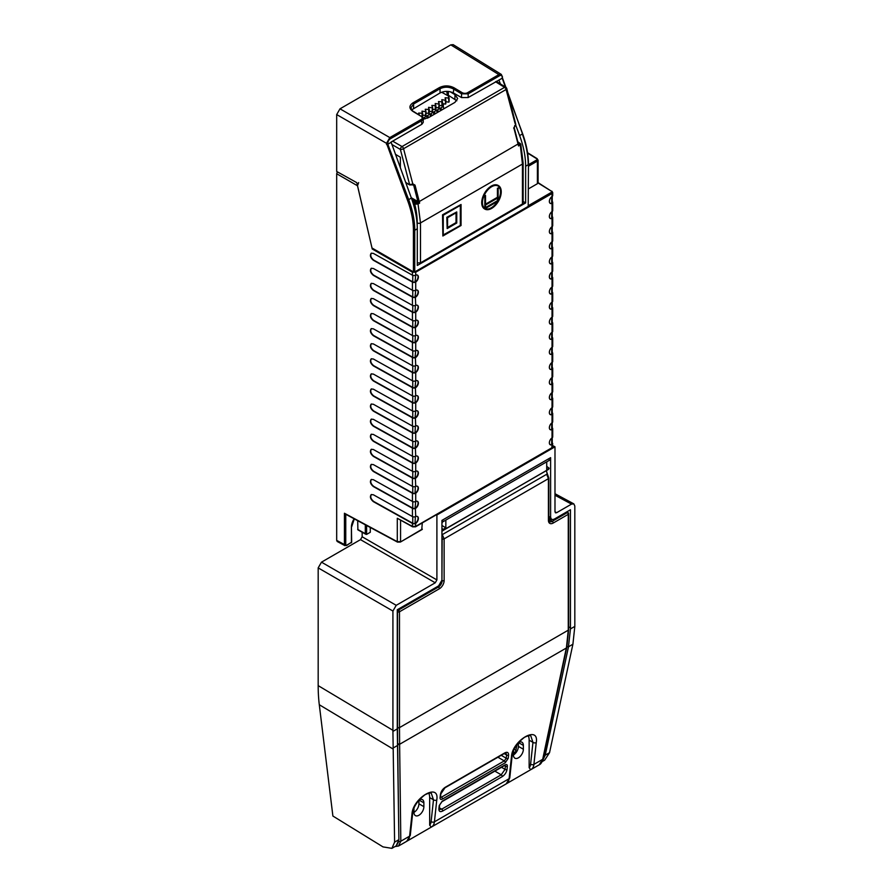 <?xml version="1.0" encoding="UTF-8"?>
<svg xmlns="http://www.w3.org/2000/svg" width="893" height="893" viewBox="0 0 893 893"><rect width="100%" height="100%" fill="white"/><g stroke="black" fill="none" stroke-linecap="round" stroke-linejoin="round"><path stroke-width="1.34" d="M423.226 118.669L423.226 122.397L421.853 124.283L391.067 142.065L411.383 198.067L408.67 199.63C412.678 210.38 414.709 220.593 414.743 230.26L413.426 230.271A69.219 40.654 -120.9 0 0 407.431 200.054L386.502 143.315L336.683 114.561L336.683 171.467L356.82 182.685L372.001 247.997L413.426 271.907L414.743 271.918L528.198 206.406L528.477 164.379C528.444 154.712 526.49 144.499 522.628 133.716L508.731 96.299M336.683 114.561L339.999 108.823L389.817 137.589L421.206 119.461A3.739 2.199 0.9 0 0 421.206 116.358L412.934 111.413C408.949 108.522 408.949 105.675 412.934 102.862L439.401 87.592C444.245 85.293 449.101 85.348 453.957 87.737L462.217 92.682A3.739 2.199 0.9 0 0 467.508 92.727L468.166 93.865L499.555 75.749L498.908 74.61L467.508 92.727M450.798 44.862L453.175 44.65L501.286 74.398L498.908 74.61L450.798 44.862L339.999 108.823M411.383 198.067C415.278 208.873 417.254 219.109 417.299 228.787L417.299 265.467L525.642 202.912L523.142 201.45M525.642 166.232L528.198 164.758C528.165 155.081 526.211 144.833 522.338 134.006L519.626 135.58C523.599 146.34 525.597 156.554 525.642 166.232L525.642 202.912M519.626 135.58L515.73 125.109M500.381 83.92L498.953 80.069L502.201 78.193L502.201 77.278A3.739 2.166 120 0 0 499.555 75.749M462.217 92.682L461.547 93.821L453.276 88.876C448.878 86.699 444.468 86.643 440.048 88.731L440.048 92.961C444.457 90.874 448.866 90.852 453.276 92.894L461.547 97.583L468.166 97.549L498.953 80.069M440.048 92.961L411.64 109.884M461.547 97.583L461.547 93.821L468.166 93.865L468.166 97.549M386.502 144.432L387.819 144.231L387.819 143.315A3.739 2.166 120 0 1 390.464 138.728L421.853 120.6L423.226 118.691L421.206 116.358M413.593 108.243L413.593 104.001L410.847 107.863L412.934 111.413M407.431 200.054L408.67 199.63L387.819 144.231L391.067 142.355M443.352 107.037L443.352 103.755M438.519 102.282L438.519 101.59L442.504 101.835L441.823 100.373M438.519 101.59L439.189 103.744L438.608 107.852L435.884 107.428M431.911 106.1L431.911 105.419L435.884 105.653L435.215 104.191M431.911 105.419L432.58 107.562L431.989 111.67L429.265 111.245M425.291 109.917L425.291 109.236L429.265 109.471L428.595 108.008M425.291 109.236L425.961 111.379L425.369 115.487L422.657 115.063M418.672 113.735L418.672 113.054L422.657 113.288L421.987 111.826M418.672 113.054L419.185 114.829M443.91 108.745L443.185 106.535L440.539 108.064L440.539 110.464M440.606 110.654L439.881 108.444L437.235 109.973L437.235 112.373M437.302 112.563L436.577 110.352L433.931 111.882L433.931 114.282M433.987 114.471L433.272 112.261L430.627 113.791L430.627 116.19M430.683 116.38L429.957 114.17L427.312 115.699L427.312 118.11M427.345 118.211L426.653 116.09L424.008 117.608L424.008 119.082M423.706 119.115L423.148 118.11M421.987 111.145L425.369 111.647M428.595 107.327L431.989 107.83M435.215 103.51L438.608 104.012M441.823 99.681L445.216 100.183L445.808 99.927L445.138 97.772L449.112 98.018L448.319 95.942L441.644 92.225M448.532 98.275L448.978 102.07L449.101 98.085M448.532 102.137L445.808 101.702M445.216 100.183L445.674 103.979L445.797 99.994M445.216 104.046L442.504 103.61M445.138 97.772L445.138 98.453M442.481 101.902L442.504 105.675L439.189 105.519M439.177 103.811L438.608 107.852M435.873 105.72L435.884 109.493L432.58 109.337M432.558 107.629L431.989 111.67M429.254 109.549L429.265 113.322L425.961 113.154M425.95 111.458L425.369 115.487M422.635 113.366L422.657 117.139L422.657 113.299M442.091 109.794L440.539 108.064M438.787 111.703L437.235 109.973M435.483 113.612L433.931 111.882M432.167 115.521L430.627 113.791M428.863 117.43L427.312 115.699M425.146 118.881L424.008 117.608M412.89 184.907L415.022 185.119L413.236 184.092L409.597 184.538L400.365 149.41A2.344 0.837 -14.7 0 0 403.558 148.718A2.344 1.351 -120 0 0 402.029 146.552A2.344 1.306 -60 0 0 400.365 149.41L391.848 144.487M423.226 119.16L428.473 117.664L454.928 102.382L457.674 98.52L454.928 94.613L450.083 91.711M456.836 100.786L448.319 95.227L446.946 93.285M515.127 123.614L506.097 89.512A2.344 0.826 -14.2 0 0 506.811 88.664A2.344 2.344 0 0 0 505.773 87.246L496.229 81.352M518.353 143.818L419.252 201.561L415.022 185.119M395.409 154.277L400.354 157.224L400.354 167.828M418.17 201.74L417.232 202.689L418.17 201.74L419.632 203.068L415.401 203.068L414.754 204.218L418.047 203.984L420.491 222.926L522.45 164.055L520.106 143.393L517.907 142.087M411.249 197.71L417.891 201.539L413.738 185.387L412.611 184.739M518.766 144.063L520.094 145.068L518.52 145.972L518.32 143.918L519.168 144.476L518.52 145.972A70.167 40.509 60 0 0 518.141 144.465L513.91 128.023L514.759 126.013M513.665 128.145L513.955 127.532L513.665 128.145M522.45 203.995L522.45 164.055A2.344 1.351 0 0 0 523.142 163.095L523.142 203.024L522.45 203.995L420.491 262.866L417.299 262.899M484.698 208.984A13.562 7.836 -60 0 1 484.531 208.895A13.562 7.836 -60 0 1 481.718 202.689A13.562 7.836 -60 0 1 487.645 189.037A13.562 7.836 -60 0 1 498.093 185.398A13.562 7.836 -60 0 1 498.261 185.498M461.056 204.497L442.526 214.811L442.861 236.009L461.056 225.505L461.056 204.497L442.861 215.001L442.861 236.009M482.053 202.878A13.562 7.836 120 0 0 484.866 209.085A13.562 7.836 120 0 0 495.314 205.457A13.562 7.836 120 0 0 501.241 191.805A13.562 7.836 120 0 0 498.428 185.588A13.562 7.836 120 0 0 487.98 189.227A13.562 7.836 120 0 0 482.053 202.878M485.145 208.627A13.027 7.524 -60 0 1 485.133 208.616A13.027 7.524 -60 0 1 483.493 197.085L485.145 196.136L485.145 208.627L498.149 201.126L498.149 188.624L499.79 187.675A13.027 7.524 -60 0 1 498.149 201.126A13.027 7.524 -60 0 1 485.145 208.627L485.145 208.627M485.524 207.946L485.524 205.01L497.758 197.945L497.758 200.892L485.524 207.946M483.716 196.505A13.027 7.524 -60 0 1 498.16 186.057A13.027 7.524 -60 0 1 499.578 187.351L497.758 188.39L497.758 197.487L485.524 204.553L485.524 195.455L483.716 196.505M485.167 208.616A13.027 7.524 120 0 0 497.468 201.517M498.149 200.345A13.027 7.524 120 0 0 499.634 187.776M484.81 196.326L484.81 208.415M497.434 198.134L497.434 200.702L485.524 207.567M499.578 187.351L499.243 187.162A13.027 7.524 120 0 0 497.993 185.967M499.243 187.162L497.758 188.39M485.524 195.455L483.917 196.002M497.434 188.2L497.434 197.297L485.524 204.173M460.654 225.27L443.252 235.317L443.252 215.235L460.654 205.189L460.654 225.27L443.252 234.937M460.319 205.379L460.319 225.081M456.747 211.942L446.824 217.289L447.159 228.563L456.747 223.027L456.747 211.942L447.159 217.479L447.159 228.563M447.56 227.871L447.56 217.713L456.356 212.634L456.356 222.792L447.56 227.871M456.022 212.824L456.022 222.603L447.56 227.492M542.14 761.617L544.641 760.166L549.53 752.699L572.904 644.233L574.824 626.395A187.106 108.02 120 0 0 574.824 625.279L574.824 506.03L573.819 503.864L571.52 504.11L556.64 512.705L555.491 512.839L554.988 511.756L554.988 446.824L436.9 514.993L436.9 579.925L435.248 582.794L396.224 605.32L392.92 611.046L392.92 730.307A187.106 108.02 120 0 0 392.92 731.423L394.606 842.144L391.915 848.35L396.179 845.883L398.903 839.654L397.285 728.889A180.922 104.459 -60 0 1 397.285 727.784L397.285 609.752L438.63 585.886L441.935 580.16L441.935 520.396L550.613 457.651L550.613 517.415L551.606 519.57L553.917 519.324L570.46 509.769L570.46 627.801A180.922 104.459 -60 0 1 570.46 628.918L568.417 647.202L545.221 755.188L542.442 760.948M515.864 750.332L514.201 749.238M513.442 751.649L515.361 752.799M383.008 846.899L332.888 816.035L319.292 704.733A185.219 106.937 -60 0 1 318.176 685.623L318.176 567.892L321.48 562.166L396.224 605.32M362.156 532.228L362.156 536.771L436.9 579.925M435.248 582.794L360.504 539.64L321.48 562.166M360.504 539.64L362.156 536.771M422.277 522.907L421.764 529.716M366.621 525.497L366.621 534.405L370.282 532.295L370.282 527.473M391.915 848.35L383.019 846.899M546.717 462.585L546.929 461.726M554.988 446.824L552.711 445.607M441.935 523.142L442.325 522.517M547.242 474.451L546.494 470.79L549.162 468.211L546.717 469.629L546.717 461.826L445.853 520.072L445.841 527.875L443.386 529.281L444.134 529.672L548.414 469.461L549.162 468.211L546.717 466.369M441.935 528.689L443.386 529.281M442.995 530.665L441.957 531.112A1.406 1.127 73.6 0 0 442.158 531.022L548.737 469.149M442.158 531.022L444.134 529.672M441.935 525.452L445.841 527.875M442.515 520.061L443.174 521.635L441.935 520.999M441.935 533.902L444.134 538.87L548.425 478.659A1.406 0.815 -0 0 0 548.827 478.079L548.827 519.748A1.406 0.815 180 0 1 548.425 520.318L548.425 478.659L546.706 474.283L441.935 534.818M546.717 461.837L549.407 460.297L548.782 458.712M445.841 520.083L443.174 521.635M398.635 822.62L397.664 744.304A188.691 95.663 -127 0 0 397.653 743.69L397.508 727.639A1.406 0.815 179.9 0 0 399.484 727.628L399.618 744.282L566.329 648.028A1.406 0.793 12 0 0 566.72 647.615L543.078 758.905A1.406 0.793 -168 0 1 542.687 759.318L566.475 647.313L568.261 630.179L399.484 727.628A160.282 92.537 -60 0 1 399.484 727.46A1.406 0.815 180 0 1 397.508 727.471L397.508 611.794A1.406 0.815 -0 0 0 399.484 611.783A1.406 0.815 -120 0 0 398.501 610.075A1.406 0.781 -60 0 0 397.508 611.794L397.285 611.66M548.425 520.318A6.709 3.873 -60 0 0 553.169 523.052A1.406 0.815 -120 0 0 552.187 521.345L567.289 512.627A1.406 0.815 60 0 1 568.261 514.335A1.406 0.815 0 0 0 568.674 513.765A1.406 1.406 0 0 0 568.015 512.571A1.406 0.815 -58.3 0 0 567.289 512.627L566.43 512.102M513.442 753.971L515.339 752.877L517.069 744.449M398.479 846.062L400.823 841.217A1.406 0.993 179.3 0 1 398.87 841.251L398.87 840.849M506.543 783.663L530.766 769.677L529.147 767.723A11.698 6.753 -120 0 0 530.609 764.174A2.344 1.496 -173.9 0 0 533.902 764.386L542.687 759.318L539.205 764.81L531.067 769.52A14.031 8.104 -120 0 0 533.902 764.386L536.246 742.574C539.35 724.435 511.935 740.654 511.443 756.896A2.344 1.496 6.1 0 0 512.124 755.98L509.78 777.792A2.344 1.496 -173.9 0 1 509.099 778.707A14.031 8.104 60 0 1 506.253 783.842A14.031 8.104 60 0 1 505.996 783.976M428.785 793.174A15.203 8.774 120 0 1 429.667 797.594L429.667 825.165L431.319 827.097L407.063 841.094M436.766 800.016C439.869 781.877 412.454 798.096 411.963 814.338A2.344 1.496 6.1 0 0 412.644 813.411C413.292 806.926 417.411 800.708 424.99 794.759C428.707 793.029 430.828 792.593 431.352 793.43L433.473 799.793A2.344 1.496 6.1 0 0 436.766 800.016L434.422 821.828A2.344 1.496 -173.9 0 1 431.118 821.605L433.473 799.793L429.667 797.594M439.233 805.586L438.887 808.824A1.406 0.904 -173.9 0 0 439.3 808.277L439.646 805.039A1.406 0.904 6.1 0 1 439.233 805.586L442.191 801.188L505.036 764.899C506.632 764.151 507.414 764.598 507.369 766.25A1.406 0.904 6.1 0 1 505.393 766.127L505.204 765.234M438.887 808.824C438.876 811.525 440.137 812.262 442.682 811.023L502.212 776.642C504.835 774.901 506.431 772.512 507.023 769.487A1.406 0.904 -173.9 0 1 505.047 769.364L505.393 766.127L504.456 765.58M497.914 757.219L504.277 760.903L506.242 758.213A1.406 0.904 -173.9 0 0 508.217 758.347L505.271 762.745L442.426 799.034C440.818 799.782 440.037 799.335 440.082 797.683A1.406 0.904 -173.9 0 0 440.495 797.125L440.361 797.349M501.219 755.311L506.242 758.213L506.588 754.976A1.406 0.904 6.1 0 0 508.575 755.11C508.575 752.397 507.313 751.672 504.779 752.911L445.239 787.291C442.627 789.032 441.03 791.41 440.439 794.446A1.406 0.904 6.1 0 0 440.841 793.888L440.495 797.125M530.609 764.174L532.954 742.362A2.344 1.496 6.1 0 0 536.246 742.574M529.147 767.723L529.147 740.163A15.203 8.774 120 0 0 528.265 735.743M518.688 742.396A7.021 4.052 -60 0 1 521.903 742.206A7.021 4.052 -60 0 1 523.365 745.409L523.365 749.238A7.021 4.052 -60 0 1 520.295 756.293A7.021 4.052 -60 0 1 514.893 758.179A7.021 4.052 -60 0 1 513.442 754.965L513.442 751.147A7.021 4.052 -60 0 1 513.442 750.98M529.147 740.163L532.954 742.362L530.833 735.999C530.319 735.151 528.198 735.598 524.47 737.317C516.891 743.266 512.772 749.495 512.124 755.98M513.442 754.965A7.021 4.052 120 0 0 518.398 746.369L518.398 742.73M413.961 808.411A7.021 4.052 -60 0 0 413.95 808.578L413.95 812.396A7.021 4.052 120 0 0 418.917 803.8L418.917 800.173M419.208 799.827A7.021 4.052 -60 0 1 422.422 799.637A7.021 4.052 -60 0 1 423.874 802.852L423.874 806.669A7.021 4.052 -60 0 1 420.815 813.735A7.021 4.052 -60 0 1 415.412 815.61A7.021 4.052 -60 0 1 413.95 812.396M494.867 771.128L501.23 774.8L505.047 769.364L501.486 767.299M439.3 808.277L439.501 809.482L441.7 809.17L439.345 807.808M504.199 753.592L506.588 754.976L505.985 753.045L504.489 753.424A1.406 0.815 60 0 0 504.779 752.911M442.292 521.177L441.935 523.544M357.691 520.697L357.892 529.85L365.974 534.349M345.758 514.279L345.747 544.563A1.406 0.815 -60 0 0 346.741 545.132L344.955 545.645L344.441 544.563L336.683 540.399L337.197 541.482L344.955 545.656M336.683 540.399L336.683 173.755L357.501 185.766L372.236 248.991L412.432 272.198L412.678 271.472M337.353 171.836L336.683 173.755M537.43 182.54L538.066 182.965L537.407 183.701L537.407 161.064L538.088 160.104L536.771 158.764A1.406 0.826 -179.1 0 1 536.76 159.925L537.407 161.064L528.477 166.221M552.064 191.582L552.711 192.542L552.03 193.502L551.383 192.363A1.406 0.826 -179.1 0 0 551.394 191.202L538.088 182.641M537.407 183.701L528.477 188.858M413.102 526.803L412.432 526.412L412.432 523.432A2.344 1.351 180 0 0 415.379 523.577L415.714 523.398A4.208 2.433 120 0 0 418.214 519.681A4.208 2.433 120 0 0 417.511 516.511A4.208 2.433 120 0 0 415.714 516.556L415.379 508.485A2.344 1.351 180 0 1 412.432 508.34L373.374 486.562C370.405 484.017 369.691 481.662 371.231 479.508L373.374 479.686L412.432 501.475L412.432 493.26A2.344 1.351 180 0 0 415.379 493.405L415.714 493.226A4.208 2.433 120 0 0 418.214 489.509A4.208 2.433 120 0 0 417.511 486.339A4.208 2.433 120 0 0 415.714 486.384L415.379 478.313A2.344 1.351 180 0 1 412.432 478.179L373.374 456.39C370.405 453.845 369.691 451.49 371.231 449.335L373.374 449.514L412.432 471.303L412.432 463.087A2.344 1.351 180 0 0 415.379 463.233L415.714 463.054A4.208 2.433 120 0 0 418.214 459.337A4.208 2.433 120 0 0 417.511 456.167A4.208 2.433 120 0 0 415.714 456.211L415.379 448.141A2.344 1.351 180 0 1 412.432 448.007L373.374 426.218C370.405 423.673 369.691 421.317 371.231 419.163L373.374 419.342L412.432 441.131L412.432 432.915A2.344 1.351 180 0 0 415.379 433.06L415.714 432.882A4.208 2.433 120 0 0 418.214 429.165A4.208 2.433 120 0 0 417.511 425.994A4.208 2.433 120 0 0 415.714 426.039L415.379 417.969A2.344 1.351 180 0 1 412.432 417.835L373.374 396.046C370.405 393.5 369.691 391.145 371.231 388.991L373.374 389.181L412.432 410.959L412.432 402.743A2.344 1.351 180 0 0 415.379 402.888L415.714 402.71A4.208 2.433 120 0 0 418.214 399.004A4.208 2.433 120 0 0 417.511 395.822A4.208 2.433 120 0 0 415.714 395.867L415.379 387.808A2.344 1.351 180 0 1 412.432 387.662L373.374 365.873C370.405 363.328 369.691 360.973 371.231 358.819L373.374 359.008L412.432 380.786L412.432 372.571A2.344 1.351 180 0 0 415.379 372.716L415.714 372.537A4.208 2.433 120 0 0 418.214 368.831A4.208 2.433 120 0 0 417.511 365.65A4.208 2.433 120 0 0 415.714 365.706L415.379 357.635A2.344 1.351 180 0 1 412.432 357.49L373.374 335.712C370.405 333.156 369.691 330.801 371.231 328.646L373.374 328.836L412.432 350.614L412.432 342.399A2.344 1.351 180 0 0 415.379 342.544L415.714 342.365A4.208 2.433 120 0 0 418.214 338.659A4.208 2.433 120 0 0 417.511 335.478A4.208 2.433 120 0 0 415.714 335.534L415.379 327.463A2.344 1.351 180 0 1 412.432 327.318L373.374 305.54C370.405 302.984 369.691 300.628 371.231 298.474L373.374 298.664L412.432 320.442L412.432 312.226A2.344 1.351 180 0 0 415.379 312.371L415.714 312.193A4.208 2.433 120 0 0 418.214 308.487A4.208 2.433 120 0 0 417.511 305.306A4.208 2.433 120 0 0 415.714 305.361L415.379 297.291A2.344 1.351 180 0 1 412.432 297.146L373.374 275.368C370.405 272.812 369.691 270.456 371.231 268.302L373.374 268.492L412.432 290.27L412.432 282.054A2.344 1.351 180 0 0 415.379 282.199L415.714 282.021A4.208 2.433 120 0 0 418.214 278.315A4.208 2.433 120 0 0 417.511 275.133A4.208 2.433 120 0 0 415.714 275.189L415.044 282.009A1.875 1.083 0 0 1 412.756 281.864L412.756 275.334M415.714 297.112A4.208 2.433 120 0 0 418.214 293.395A4.208 2.433 120 0 0 417.511 290.225A4.208 2.433 120 0 0 415.714 290.27L415.044 297.09A1.875 1.083 0 0 1 412.756 296.945L412.756 290.426M415.714 327.284A4.208 2.433 120 0 0 418.214 323.567A4.208 2.433 120 0 0 417.511 320.397A4.208 2.433 120 0 0 415.714 320.442L415.044 327.262A1.875 1.083 0 0 1 412.756 327.117L412.756 320.587M415.714 357.457A4.208 2.433 120 0 0 418.214 353.74A4.208 2.433 120 0 0 417.511 350.569A4.208 2.433 120 0 0 415.714 350.614L415.044 357.434A1.875 1.083 0 0 1 412.756 357.289L412.756 350.759M415.714 387.629A4.208 2.433 120 0 0 418.214 383.912A4.208 2.433 120 0 0 417.511 380.742A4.208 2.433 120 0 0 415.714 380.786L415.044 387.607A1.875 1.083 0 0 1 412.756 387.462L412.756 380.931M415.714 417.801A4.208 2.433 120 0 0 418.214 414.084A4.208 2.433 120 0 0 417.511 410.914A4.208 2.433 120 0 0 415.714 410.959L415.044 417.779A1.875 1.083 0 0 1 412.756 417.634L412.756 411.104M415.714 447.962A4.208 2.433 120 0 0 418.214 444.256A4.208 2.433 120 0 0 417.511 441.075A4.208 2.433 120 0 0 415.714 441.131L415.044 447.951A1.875 1.083 0 0 1 412.756 447.806L412.756 441.276M415.714 478.135A4.208 2.433 120 0 0 418.214 474.429A4.208 2.433 120 0 0 417.511 471.247A4.208 2.433 120 0 0 415.714 471.303L415.044 478.123A1.875 1.083 0 0 1 412.756 477.978L412.756 471.448M415.714 508.307A4.208 2.433 120 0 0 418.214 504.601A4.208 2.433 120 0 0 417.511 501.419A4.208 2.433 120 0 0 415.714 501.475L415.044 508.296A1.875 1.083 0 0 1 412.756 508.15L412.756 501.62M552.242 427.859A2.344 1.351 180 0 1 552.711 428.673L552.711 436.889A2.344 1.351 0 0 1 552.309 437.648L552.03 437.86A4.208 2.433 120 0 0 549.53 441.566A4.208 2.433 120 0 0 550.233 444.747A4.208 2.433 120 0 0 552.03 444.692L551.974 444.323A1.875 1.083 0 0 0 552.242 443.754L552.242 437.693M552.242 412.778A2.344 1.351 180 0 1 552.711 413.582L552.711 421.797A2.344 1.351 0 0 1 552.309 422.556L552.03 422.769A4.208 2.433 120 0 0 549.53 426.486A4.208 2.433 120 0 0 550.233 429.656A4.208 2.433 120 0 0 552.03 429.611L551.974 429.243A1.875 1.083 0 0 0 552.242 428.673L552.242 422.612M552.242 397.686A2.344 1.351 180 0 1 552.711 398.501L552.711 406.717A2.344 1.351 0 0 1 552.309 407.476L552.03 407.688A4.208 2.433 120 0 0 549.53 411.394A4.208 2.433 120 0 0 550.233 414.575A4.208 2.433 120 0 0 552.03 414.519L551.974 414.151A1.875 1.083 0 0 0 552.242 413.582L552.242 407.521M552.242 382.606A2.344 1.351 180 0 1 552.711 383.421L552.711 391.625A2.344 1.351 0 0 1 552.309 392.384L552.03 392.596A4.208 2.433 120 0 0 549.53 396.313A4.208 2.433 120 0 0 550.233 399.484A4.208 2.433 120 0 0 552.03 399.439L551.974 399.071A1.875 1.083 0 0 0 552.242 398.501L552.242 392.44M552.242 367.514A2.344 1.351 180 0 1 552.711 368.329L552.711 376.545A2.344 1.351 0 0 1 552.309 377.304L552.03 377.516A4.208 2.433 120 0 0 549.53 381.222A4.208 2.433 120 0 0 550.233 384.403A4.208 2.433 120 0 0 552.03 384.347L551.974 383.979A1.875 1.083 0 0 0 552.242 383.421L552.242 377.348M552.242 352.434A2.344 1.351 180 0 1 552.711 353.248L552.711 361.453A2.344 1.351 0 0 1 552.309 362.212L552.03 362.424A4.208 2.433 120 0 0 549.53 366.141A4.208 2.433 120 0 0 550.233 369.311A4.208 2.433 120 0 0 552.03 369.267L551.974 368.898A1.875 1.083 0 0 0 552.242 368.329L552.242 362.268M552.242 337.353A2.344 1.351 180 0 1 552.711 338.157L552.711 346.372A2.344 1.351 0 0 1 552.309 347.131L552.03 347.344A4.208 2.433 120 0 0 549.53 351.049A4.208 2.433 120 0 0 550.233 354.231A4.208 2.433 120 0 0 552.03 354.175L551.974 353.807A1.875 1.083 0 0 0 552.242 353.248L552.242 347.176M552.242 322.261A2.344 1.351 180 0 1 552.711 323.076L552.711 331.281A2.344 1.351 0 0 1 552.309 332.04L552.03 332.252A4.208 2.433 120 0 0 549.53 335.969A4.208 2.433 120 0 0 550.233 339.139A4.208 2.433 120 0 0 552.03 339.094L551.974 338.726A1.875 1.083 0 0 0 552.242 338.157L552.242 332.096M552.242 307.181A2.344 1.351 180 0 1 552.711 307.985L552.711 316.2A2.344 1.351 0 0 1 552.309 316.959L552.03 317.171A4.208 2.433 120 0 0 549.53 320.877A4.208 2.433 120 0 0 550.233 324.059A4.208 2.433 120 0 0 552.03 324.014L551.974 323.634A1.875 1.083 0 0 0 552.242 323.076L552.242 317.004M552.242 292.089A2.344 1.351 180 0 1 552.711 292.904L552.711 301.108A2.344 1.351 0 0 1 552.309 301.879L552.03 302.08A4.208 2.433 120 0 0 549.53 305.797A4.208 2.433 120 0 0 550.233 308.967A4.208 2.433 120 0 0 552.03 308.922L551.974 308.554A1.875 1.083 0 0 0 552.242 307.985L552.242 301.923M552.242 277.009A2.344 1.351 180 0 1 552.711 277.812L552.711 286.028A2.344 1.351 0 0 1 552.309 286.787L552.03 286.999A4.208 2.433 120 0 0 549.53 290.705A4.208 2.433 120 0 0 550.233 293.886A4.208 2.433 120 0 0 552.03 293.842L551.974 293.462A1.875 1.083 0 0 0 552.242 292.904L552.242 286.832M552.242 261.917A2.344 1.351 180 0 1 552.711 262.732L552.711 270.936A2.344 1.351 0 0 1 552.309 271.706L552.03 271.918A4.208 2.433 120 0 0 549.53 275.624A4.208 2.433 120 0 0 550.233 278.806A4.208 2.433 120 0 0 552.03 278.75L551.974 278.382A1.875 1.083 0 0 0 552.242 277.812L552.242 271.751M552.242 246.836A2.344 1.351 180 0 1 552.711 247.64L552.711 255.856A2.344 1.351 0 0 1 552.309 256.615L552.03 256.827A4.208 2.433 120 0 0 549.53 260.544A4.208 2.433 120 0 0 550.233 263.714A4.208 2.433 120 0 0 552.03 263.669L551.974 263.29A1.875 1.083 0 0 0 552.242 262.732L552.242 256.671M552.242 231.745A2.344 1.351 180 0 1 552.711 232.56L552.711 240.764A2.344 1.351 0 0 1 552.309 241.534L552.03 241.746A4.208 2.433 120 0 0 549.53 245.452A4.208 2.433 120 0 0 550.233 248.634A4.208 2.433 120 0 0 552.03 248.578L551.974 248.209A1.875 1.083 0 0 0 552.242 247.64L552.242 241.579M552.242 216.664A2.344 1.351 180 0 1 552.711 217.468L552.711 225.683A2.344 1.351 0 0 1 552.309 226.442L552.03 226.655A4.208 2.433 120 0 0 549.53 230.372A4.208 2.433 120 0 0 550.233 233.542A4.208 2.433 120 0 0 552.03 233.497L551.974 233.118A1.875 1.083 0 0 0 552.242 232.56L552.242 226.498M552.242 201.572A2.344 1.351 180 0 1 552.711 202.387L552.711 210.592A2.344 1.351 0 0 1 552.309 211.362L552.03 211.574A4.208 2.433 120 0 0 549.53 215.28A4.208 2.433 120 0 0 550.233 218.461A4.208 2.433 120 0 0 552.03 218.405L551.974 218.037A1.875 1.083 0 0 0 552.242 217.468L552.242 211.407M551.874 191.169L552.711 192.542L552.711 195.511A2.344 1.351 0 0 1 552.309 196.27L552.03 196.482A4.208 2.433 120 0 0 549.53 200.199A4.208 2.433 120 0 0 550.233 203.37A4.208 2.433 120 0 0 552.03 203.325L551.974 202.957A1.875 1.083 0 0 0 552.242 202.387L552.242 196.326M552.711 202.387A2.344 1.351 180 0 1 552.309 203.146M552.711 217.468A2.344 1.351 180 0 1 552.309 218.238M552.711 232.56A2.344 1.351 180 0 1 552.309 233.319M552.711 247.64A2.344 1.351 180 0 1 552.309 248.41M552.711 262.732A2.344 1.351 180 0 1 552.309 263.491M552.711 277.812A2.344 1.351 180 0 1 552.309 278.571M552.711 292.904A2.344 1.351 180 0 1 552.309 293.663M552.711 307.985A2.344 1.351 180 0 1 552.309 308.744M552.711 323.076A2.344 1.351 180 0 1 552.309 323.835M552.711 338.157A2.344 1.351 180 0 1 552.309 338.916M552.711 353.248A2.344 1.351 180 0 1 552.309 354.008M552.711 368.329A2.344 1.351 180 0 1 552.309 369.088M552.711 383.421A2.344 1.351 180 0 1 552.309 384.18M552.711 398.501A2.344 1.351 180 0 1 552.309 399.26M552.711 413.582A2.344 1.351 180 0 1 552.309 414.352M552.711 428.673A2.344 1.351 180 0 1 552.309 429.433M552.242 442.95A2.344 1.351 180 0 1 552.711 443.754A2.344 1.351 180 0 1 552.309 444.524M415.714 523.398L415.524 526.814L412.644 526.848L397.296 518.275L412.432 526.412L415.714 526.379L552.03 447.683L552.711 443.754M412.432 523.432L373.374 501.654C370.405 499.098 369.691 496.742 371.231 494.588L373.374 494.778L412.432 516.556A2.344 1.351 0 0 0 415.379 516.701L415.044 523.376A1.875 1.083 0 0 1 412.756 523.242L412.756 516.712M412.432 493.26L373.374 471.482C370.405 468.925 369.691 466.57 371.231 464.416L373.374 464.606L412.432 486.384A2.344 1.351 0 0 0 415.379 486.529L415.044 493.204A1.875 1.083 0 0 1 412.756 493.07L412.756 486.54M412.432 463.087L373.374 441.309C370.405 438.753 369.691 436.398 371.231 434.244L373.374 434.433L412.432 456.211A2.344 1.351 0 0 0 415.379 456.356L415.044 463.032A1.875 1.083 0 0 1 412.756 462.898L412.756 456.368M412.432 432.915L373.374 411.137C370.405 408.581 369.691 406.226 371.231 404.071L373.374 404.261L412.432 426.039A2.344 1.351 0 0 0 415.379 426.184L415.044 432.871A1.875 1.083 0 0 1 412.756 432.725L412.756 426.195M412.432 402.743L373.374 380.965C370.405 378.409 369.691 376.065 371.231 373.899L373.374 374.089L412.432 395.867A2.344 1.351 0 0 0 415.379 396.012L415.044 402.698A1.875 1.083 0 0 1 412.756 402.553L412.756 396.023M412.432 372.571L373.374 350.793C370.405 348.237 369.691 345.892 371.231 343.727L373.374 343.917L412.432 365.695A2.344 1.351 0 0 0 415.379 365.84L415.044 372.526A1.875 1.083 0 0 1 412.756 372.381L412.756 365.851M412.432 342.399L373.374 320.62C370.405 318.075 369.691 315.72 371.231 313.555L373.374 313.744L412.432 335.522A2.344 1.351 0 0 0 415.379 335.668L415.044 342.354A1.875 1.083 0 0 1 412.756 342.209L412.756 335.679M412.432 312.226L373.374 290.448C370.405 287.903 369.691 285.548 371.231 283.382L373.374 283.572L412.432 305.35A2.344 1.351 0 0 0 415.379 305.495L415.044 312.182A1.875 1.083 0 0 1 412.756 312.037L412.756 305.506M412.432 282.054L373.374 260.276C370.405 257.731 369.691 255.376 371.231 253.221L373.374 253.4L412.432 275.189A2.344 1.351 0 0 0 415.379 275.323M345.758 513.988L344.441 513.252L345.758 513.988M400.566 520.362L400.566 541.627L397.296 541.671L344.441 513.252L344.441 544.563L345.747 544.563M357.691 529.415L366.621 534.405L365.304 533.657L365.304 524.794M358.64 182.607L357.501 185.766M372.314 248.176L372.236 248.991M415.479 271.483L415.714 272.198L412.432 272.198L412.432 275.189M417.344 275.055A4.208 2.433 -60 0 1 417.846 278.27A4.208 2.433 -60 0 1 415.379 281.831M412.432 290.27A2.344 1.351 0 0 0 415.379 290.415M417.344 290.136A4.208 2.433 -60 0 1 417.846 293.362A4.208 2.433 -60 0 1 415.379 296.923M417.344 305.227A4.208 2.433 -60 0 1 417.846 308.442A4.208 2.433 -60 0 1 415.379 312.003M412.432 320.442A2.344 1.351 0 0 0 415.379 320.587M417.344 320.308A4.208 2.433 -60 0 1 417.846 323.534A4.208 2.433 -60 0 1 415.379 327.095M417.344 335.4A4.208 2.433 -60 0 1 417.846 338.614A4.208 2.433 -60 0 1 415.379 342.175M412.432 350.614A2.344 1.351 0 0 0 415.379 350.759M417.344 350.48A4.208 2.433 -60 0 1 417.846 353.695A4.208 2.433 -60 0 1 415.379 357.267M417.344 365.572A4.208 2.433 -60 0 1 417.846 368.787A4.208 2.433 -60 0 1 415.379 372.348M412.432 380.786A2.344 1.351 0 0 0 415.379 380.931M417.344 380.652A4.208 2.433 -60 0 1 417.846 383.867A4.208 2.433 -60 0 1 415.379 387.428M417.344 395.733A4.208 2.433 -60 0 1 417.846 398.959A4.208 2.433 -60 0 1 415.379 402.52M412.432 410.959A2.344 1.351 0 0 0 415.379 411.104M417.344 410.825A4.208 2.433 -60 0 1 417.846 414.039A4.208 2.433 -60 0 1 415.379 417.6M417.344 425.905A4.208 2.433 -60 0 1 417.846 429.131A4.208 2.433 -60 0 1 415.379 432.692M412.432 441.131A2.344 1.351 0 0 0 415.379 441.276M417.344 440.997A4.208 2.433 -60 0 1 417.846 444.212A4.208 2.433 -60 0 1 415.379 447.773M417.344 456.077A4.208 2.433 -60 0 1 417.846 459.303A4.208 2.433 -60 0 1 415.379 462.864M412.432 471.303A2.344 1.351 0 0 0 415.379 471.448M417.344 471.169A4.208 2.433 -60 0 1 417.846 474.384A4.208 2.433 -60 0 1 415.379 477.945M417.344 486.25A4.208 2.433 -60 0 1 417.846 489.476A4.208 2.433 -60 0 1 415.379 493.036M412.432 501.475A2.344 1.351 0 0 0 415.379 501.609M417.344 501.341A4.208 2.433 -60 0 1 417.846 504.556A4.208 2.433 -60 0 1 415.379 508.117M417.344 516.422A4.208 2.433 -60 0 1 417.846 519.648A4.208 2.433 -60 0 1 415.379 523.209M371.399 494.499C370.07 496.754 370.841 499.064 373.698 501.464L412.756 523.242M371.399 479.418C370.07 481.662 370.841 483.984 373.698 486.372L412.756 508.15M371.399 464.338C370.07 466.581 370.841 468.892 373.698 471.292L412.756 493.07M371.399 449.246C370.07 451.49 370.841 453.811 373.698 456.2L412.756 477.978M371.399 434.165C370.07 436.409 370.841 438.72 373.698 441.12L412.756 462.898M371.399 419.074C370.07 421.317 370.841 423.639 373.698 426.028L412.756 447.806M371.399 403.993C370.07 406.237 370.841 408.548 373.698 410.947L412.756 432.725M371.399 388.901C370.07 391.145 370.841 393.467 373.698 395.856L412.756 417.634M371.399 373.821C370.07 376.065 370.841 378.386 373.698 380.775L412.756 402.553M371.399 358.729C370.07 360.973 370.841 363.295 373.698 365.684L412.756 387.462M371.399 343.649C370.07 345.892 370.841 348.214 373.698 350.603L412.756 372.381M371.399 328.557C370.07 330.801 370.841 333.122 373.698 335.511L412.756 357.289M371.399 313.476C370.07 315.72 370.841 318.042 373.698 320.431L412.756 342.209M371.399 298.385C370.07 300.628 370.841 302.95 373.698 305.339L412.756 327.117M371.399 283.304C370.07 285.548 370.841 287.87 373.698 290.258L412.756 312.037M371.399 268.213C370.07 270.467 370.841 272.778 373.698 275.178L412.756 296.945M371.399 253.132C370.07 255.376 370.841 257.697 373.698 260.086L412.756 281.864M551.974 444.323L551.695 444.502A4.208 2.433 -60 0 1 550.077 444.636M551.974 429.243L551.695 429.421A4.208 2.433 -60 0 1 550.077 429.555M551.974 414.151L551.695 414.33A4.208 2.433 -60 0 1 550.077 414.464M551.974 399.071L551.695 399.249A4.208 2.433 -60 0 1 550.077 399.383M551.974 383.979L551.695 384.157A4.208 2.433 -60 0 1 550.077 384.291M551.974 368.898L551.695 369.077A4.208 2.433 -60 0 1 550.077 369.211M551.974 353.807L551.695 353.985A4.208 2.433 -60 0 1 550.077 354.119M551.974 338.726L551.695 338.905A4.208 2.433 -60 0 1 550.077 339.039M551.974 323.634L551.695 323.813A4.208 2.433 -60 0 1 550.077 323.947M551.974 308.554L551.695 308.732A4.208 2.433 -60 0 1 550.077 308.866M551.974 293.462L551.695 293.641A4.208 2.433 -60 0 1 550.077 293.775M551.974 278.382L551.695 278.56A4.208 2.433 -60 0 1 550.077 278.694M551.974 263.29L551.695 263.48A4.208 2.433 -60 0 1 550.077 263.602M551.974 248.209L551.695 248.388A4.208 2.433 -60 0 1 550.077 248.522M551.974 233.118L551.695 233.307A4.208 2.433 -60 0 1 550.077 233.441M551.974 218.037L551.695 218.216A4.208 2.433 -60 0 1 550.077 218.35M551.974 202.957L551.695 203.135A4.208 2.433 -60 0 1 550.077 203.269M502.201 77.278L505.896 87.335M505.382 87.012L502.201 78.193M522.427 133.66L507.793 92.593M528.198 206.406L528.477 164.379M414.743 271.918L414.743 230.26L417.299 228.787M413.426 230.271L413.426 271.907M387.819 143.315L386.502 143.315L389.817 137.589L390.464 138.728M421.206 119.461L421.853 124.283M421.853 116.726L413.403 111.368M439.401 87.592L440.048 88.731L413.593 104.001L412.934 102.862M453.276 92.894L453.957 87.737M441.912 102.103L441.912 105.943M435.293 105.921L435.293 109.761M428.685 109.739L428.685 113.578M422.065 113.556L422.065 116.57M392.663 141.139L402.029 146.552L504.567 87.347A2.344 1.351 60 0 1 506.097 89.512L403.558 148.718L412.89 184.282L412.265 184.94M505.773 87.246A2.344 1.351 -58.3 0 0 504.567 87.347L495.526 81.754M413.146 203.336L414.754 204.218A67.812 39.828 -120.9 0 1 417.21 222.937L417.21 225.315M405.79 182.741L409.787 184.974L405.645 182.339M412.566 201.494L415.401 203.068M411.941 199.63L417.232 202.689M413.236 184.092L412.879 184.829M417.422 203.091L418.047 203.984L419.632 203.068A70.167 40.509 -120 0 0 419.252 201.561L417.924 202.923M506.811 88.664L515.774 124.25L514.201 127.677L518.398 144.063L519.168 144.476M519.469 144.175L519.436 143.003M420.491 262.866L420.491 222.926A2.344 1.351 0 0 1 417.21 222.937M514.625 126.17L514.781 125.466M448.319 95.227L448.319 91.432M454.928 94.613L454.928 99.156M574.824 626.395L570.46 628.918M397.285 728.889L392.92 731.412M548.827 516.422L550.613 517.415M570.46 627.801L568.674 626.797M566.977 646.376L568.417 647.202M568.506 646.778L572.904 644.233M549.53 752.699L545.221 755.188M571.52 504.11L554.988 495.224M392.92 611.046L318.176 567.892M392.92 730.307L318.176 685.623M319.292 704.733L393.065 749.015M393.043 748.077L397.441 745.532M398.903 839.654L394.606 842.144M554.988 511.823L556.64 512.705M441.935 529.582A9.589 5.626 -120.9 0 0 442.437 528.991M441.935 537.608A3.271 1.92 -120.9 0 1 442.169 538.881L441.935 580.405M397.619 609.562L398.501 610.075L438.407 587.036A1.406 0.815 60 0 1 439.389 588.744L399.484 611.783L399.484 727.46M437.537 586.511L438.407 587.036A5.302 3.059 -60 0 0 442.169 580.539A1.406 0.815 180 0 0 444.134 580.528A6.709 3.873 -60 0 1 439.389 588.744M444.134 580.528L444.134 538.87A1.406 0.815 -0 0 1 442.169 538.881M548.827 519.346L552.187 521.345A5.302 3.059 -60 0 1 549.508 521.59L548.827 519.748M553.169 523.052L568.261 514.335L568.261 630.011A160.282 92.537 -60 0 1 568.261 630.179A1.406 0.804 -179.9 0 0 568.674 629.61A1.406 0.804 -179.9 0 0 568.674 629.52M568.674 513.765L568.674 629.442A1.406 0.815 180 0 1 568.261 630.011M397.418 743.556L397.653 743.69A1.406 0.993 -1 0 0 399.606 743.657M396.414 845.738L398.87 841.251M397.664 744.304A1.406 0.993 -0.7 0 0 399.618 744.282L400.823 841.217L409.608 836.149A14.031 8.104 60 0 1 406.773 841.273A14.031 8.104 60 0 1 406.516 841.418M566.486 647.313A1.406 0.781 11.7 0 0 566.865 646.9L568.674 629.442M511.443 756.896L509.099 778.707L434.422 821.828A14.031 8.104 -120 0 1 431.576 826.951A14.031 8.104 -120 0 1 431.319 827.097M411.963 814.338L409.608 836.149A2.344 1.496 -173.9 0 0 410.3 835.223L412.644 813.411M507.023 769.487L507.369 766.25M440.439 794.446L440.082 797.683M508.217 758.347L508.575 755.11M518.498 742.608L523.365 745.409M523.365 749.238L518.398 746.369M429.667 825.165A11.698 6.753 -120 0 0 431.118 821.605M423.874 806.669L418.917 803.8M419.018 800.05L423.874 802.852M505.036 764.899A1.406 0.815 60 0 1 504.757 765.413L441.912 801.702A1.406 0.815 -120 0 0 442.191 801.188M442.682 811.023A1.406 0.815 -120 0 0 441.7 809.17L501.23 774.8A1.406 0.815 60 0 1 502.212 776.642M505.271 762.745A1.406 0.815 60 0 0 504.277 760.903L441.432 797.181A1.406 0.815 -120 0 1 442.426 799.034M440.841 793.888L444.96 787.805A1.406 0.815 -120 0 0 445.239 787.291M527.607 153.094L536.771 158.764M538.066 182.965L551.394 191.202M528.477 205.591L551.383 192.363M552.03 196.482L552.03 193.502L415.714 272.198L415.714 275.189M415.714 290.27L415.714 282.021M415.714 320.442L415.714 312.193M415.714 350.614L415.714 342.365M415.714 380.786L415.714 372.537M415.714 410.959L415.714 402.71M415.714 441.131L415.714 432.882M415.714 471.303L415.714 463.054M415.714 501.475L415.714 493.226M552.03 444.692L551.841 448.107L415.524 526.814M552.03 429.611L552.03 437.86M552.03 414.519L552.03 422.769M552.03 399.439L552.03 407.688M552.03 384.347L552.03 392.596M552.03 369.267L552.03 377.516M552.03 354.175L552.03 362.424M552.03 339.094L552.03 347.344M552.03 324.014L552.03 332.252M552.03 308.922L552.03 317.171M552.03 293.842L552.03 302.08M552.03 278.75L552.03 286.999M552.03 263.669L552.03 271.918M552.03 248.578L552.03 256.827M552.03 233.497L552.03 241.746M552.03 218.405L552.03 226.655M552.03 203.325L552.03 211.574M551.383 448.063L552.711 446.723M397.954 542.051L397.296 541.671L397.296 518.275M412.432 516.556L412.432 508.34M412.432 486.384L412.432 478.179M412.432 456.211L412.432 448.007M412.432 426.039L412.432 417.835M412.432 395.867L412.432 387.662M412.432 365.695L412.432 357.49M412.432 335.522L412.432 327.318M412.432 305.35L412.432 297.146M422.277 529.091L400.377 542.062L422.277 529.415M346.741 545.132L351.407 542.442L351.407 527.127A10.761 6.206 120 0 1 354.153 518.788M350.759 542.832L351.217 542.866A0.938 0.938 0 0 0 351.686 542.062L351.407 527.127M351.686 542.062L346.551 545.556M528.477 164.703L536.76 159.925M551.695 444.502L551.695 438.106M551.695 429.421L551.695 423.025M551.695 414.33L551.695 407.934M551.695 399.249L551.695 392.853M551.695 384.157L551.695 377.761M551.695 369.077L551.695 362.681M551.695 353.985L551.695 347.589M551.695 338.905L551.695 332.509M551.695 323.813L551.695 317.428M551.695 308.732L551.695 302.336M551.695 293.641L551.695 287.256M551.695 278.56L551.695 272.164M551.695 263.48L551.695 257.084M551.695 248.388L551.695 241.992M551.695 233.307L551.695 226.911M551.695 218.216L551.695 211.82M551.695 203.135L551.695 196.739M501.274 74.387L502.48 76.887M445.808 103.789L445.808 99.927M449.112 101.88L449.112 98.018M442.504 105.675L442.504 101.835M439.189 107.584L439.189 103.744M435.884 109.493L435.884 105.653M432.58 111.402L432.58 107.562M429.265 113.322L429.265 109.471M425.961 115.23L425.961 111.379M413.213 184.773L409.787 184.974M523.142 163.095L520.764 144.041L517.806 141.708M446.946 93.296L446.946 91.365M548.827 518.018L551.617 519.57M573.797 503.853L554.988 493.729M546.349 470.845L548.827 478.079M566.854 511.856L568.015 512.571M566.865 646.9L566.72 647.615M509.78 777.792L506.253 783.842L431.241 827.141M410.3 835.223L406.773 841.273L398.635 845.972L394.974 846.586M539.205 764.821C540.767 764.229 542.051 762.254 543.078 758.905M441.912 801.702L439.646 805.039M444.96 787.805L504.489 753.424M527.551 152.725L537.251 158.731M538.088 160.093L538.088 182.775M345.122 513.944L397.497 542.107L400.377 542.062M351.686 526.747L354.298 518.878"/></g></svg>
